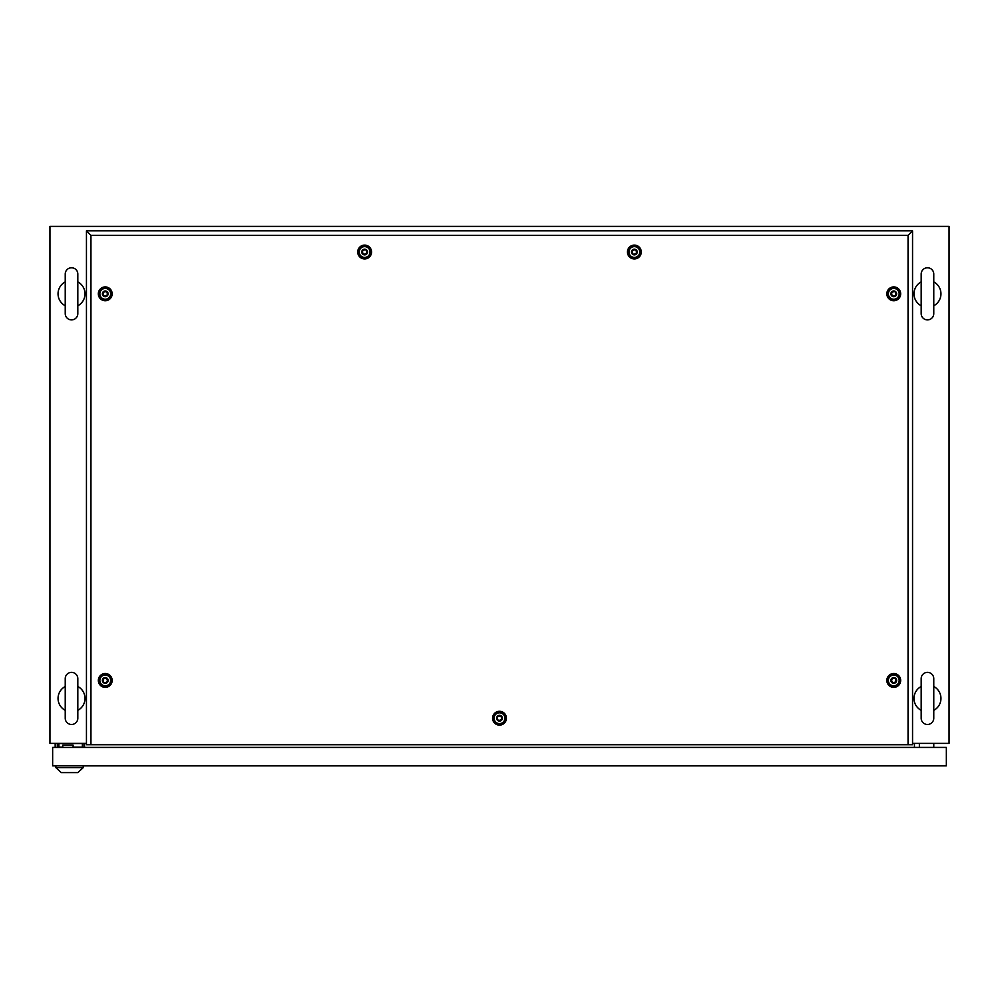 <?xml version="1.0" encoding="UTF-8"?>
<svg xmlns="http://www.w3.org/2000/svg" width="999" height="999" viewBox="0 0 999 999"><rect width="100%" height="100%" fill="white"/><g stroke="black" fill="none" stroke-linecap="round" stroke-linejoin="round"><path stroke-width="1.5" d="M86.451 743.381L49.95 743.381L49.95 226.398L949.05 226.398L949.05 743.381L912.549 743.381M84.565 747.427L84.565 743.381M914.435 747.427L914.435 743.381M71.528 672.364A6.294 6.294 0 0 0 65.235 678.658L65.235 718.194A6.294 6.294 0 0 0 71.528 724.487A6.294 6.294 0 0 0 77.822 718.194L77.822 678.658A6.294 6.294 0 0 0 71.528 672.364M77.822 686.5A13.487 13.487 0 0 1 77.822 710.351M65.235 710.351A13.487 13.487 0 0 1 65.235 686.5M71.528 267.769A6.294 6.294 0 0 0 65.235 274.063L65.235 313.599A6.294 6.294 0 0 0 71.528 319.892A6.294 6.294 0 0 0 77.822 313.599L77.822 274.063A6.294 6.294 0 0 0 71.528 267.769M77.822 281.905A13.487 13.487 0 0 1 77.822 305.756M65.235 305.756A13.487 13.487 0 0 1 65.235 281.905M927.472 267.769A6.294 6.294 0 0 0 921.178 274.063L921.178 313.599A6.294 6.294 0 0 0 927.472 319.892A6.294 6.294 0 0 0 933.765 313.599L933.765 274.063A6.294 6.294 0 0 0 927.472 267.769M933.765 281.905A13.487 13.487 0 0 1 933.765 305.756L933.765 313.599M921.178 305.756A13.487 13.487 0 0 1 921.178 281.905M927.472 672.364A6.294 6.294 0 0 0 921.178 678.658L921.178 718.194A6.294 6.294 0 0 0 927.472 724.487A6.294 6.294 0 0 0 933.765 718.194L933.765 678.658A6.294 6.294 0 0 0 927.472 672.364M933.765 686.5A13.487 13.487 0 0 1 933.765 710.351M921.178 710.351A13.487 13.487 0 0 1 921.178 686.5M919.38 747.427L919.38 743.381M933.765 747.427L933.765 743.381M57.318 747.427L57.318 744.28L58.891 744.28M73.102 747.427L73.102 745.179L62.762 745.179L62.762 747.427M83.941 743.381L83.941 747.427M55.17 743.381L55.17 747.427M52.647 747.427L52.647 765.858L946.353 765.858L946.353 747.427L52.647 747.427M82.368 747.427L82.368 743.556L58.891 743.556L58.891 747.152L62.762 747.152M73.102 747.152L82.368 747.152M73.102 747.252L75.262 747.252M55.882 767.657L83.217 767.657L77.822 772.602L61.276 772.602L55.882 767.657L55.882 765.858M83.217 767.657L83.217 765.858M499.5 725.124A6.918 6.918 0 0 1 492.582 718.206A6.918 6.918 0 0 1 499.5 711.288A6.918 6.918 0 0 1 506.418 718.206A6.918 6.918 0 0 1 499.5 725.124M499.5 723.8A5.594 5.594 0 0 1 493.906 718.206A5.594 5.594 0 0 1 499.5 712.612A5.594 5.594 0 0 1 505.094 718.206A5.594 5.594 0 0 1 499.5 723.8M105.245 687.362A6.918 6.918 0 0 1 98.327 680.444A6.918 6.918 0 0 1 105.245 673.526A6.918 6.918 0 0 1 112.163 680.444A6.918 6.918 0 0 1 105.245 687.362M105.245 686.038A5.594 5.594 0 0 1 99.65 680.444A5.594 5.594 0 0 1 105.245 674.849A5.594 5.594 0 0 1 110.839 680.444A5.594 5.594 0 0 1 105.245 686.038M105.245 300.749A6.918 6.918 0 0 1 98.327 293.831A6.918 6.918 0 0 1 105.245 286.913A6.918 6.918 0 0 1 112.163 293.831A6.918 6.918 0 0 1 105.245 300.749M105.245 299.425A5.594 5.594 0 0 1 99.65 293.831A5.594 5.594 0 0 1 105.245 288.236A5.594 5.594 0 0 1 110.839 293.831A5.594 5.594 0 0 1 105.245 299.425M364.635 258.941A6.918 6.918 0 0 1 357.717 252.023A6.918 6.918 0 0 1 364.635 245.105A6.918 6.918 0 0 1 371.553 252.023A6.918 6.918 0 0 1 364.635 258.941M364.635 257.617A5.594 5.594 0 0 1 359.041 252.023A5.594 5.594 0 0 1 364.635 246.428A5.594 5.594 0 0 1 370.229 252.023A5.594 5.594 0 0 1 364.635 257.617M634.365 258.941A6.918 6.918 0 0 1 627.447 252.023A6.918 6.918 0 0 1 634.365 245.105A6.918 6.918 0 0 1 641.283 252.023A6.918 6.918 0 0 1 634.365 258.941M634.365 257.617A5.594 5.594 0 0 1 628.771 252.023A5.594 5.594 0 0 1 634.365 246.428A5.594 5.594 0 0 1 639.959 252.023A5.594 5.594 0 0 1 634.365 257.617M893.755 300.749A6.918 6.918 0 0 1 886.837 293.831A6.918 6.918 0 0 1 893.755 286.913A6.918 6.918 0 0 1 900.673 293.831A6.918 6.918 0 0 1 893.755 300.749M893.755 299.425A5.594 5.594 0 0 1 888.161 293.831A5.594 5.594 0 0 1 893.755 288.236A5.594 5.594 0 0 1 899.35 293.831A5.594 5.594 0 0 1 893.755 299.425M893.755 687.362A6.918 6.918 0 0 1 886.837 680.444A6.918 6.918 0 0 1 893.755 673.526A6.918 6.918 0 0 1 900.673 680.444A6.918 6.918 0 0 1 893.755 687.362M893.755 686.038A5.594 5.594 0 0 1 888.161 680.444A5.594 5.594 0 0 1 893.755 674.849A5.594 5.594 0 0 1 899.35 680.444A5.594 5.594 0 0 1 893.755 686.038M908.054 744.73L908.054 235.339L90.946 235.339L90.946 744.73L912.549 744.73L912.549 230.844L86.451 230.844L86.451 744.73L90.946 744.73M908.054 235.339L912.549 230.844M90.946 235.339L86.451 230.844M892.494 682.629C895.816 682.604 896.665 681.156 895.017 678.259C891.695 678.284 890.846 679.732 892.494 682.629M893.755 677.572A2.872 2.872 0 0 1 896.627 680.444A2.872 2.872 0 0 1 893.755 683.316A2.872 2.872 0 0 1 890.883 680.444A2.872 2.872 0 0 1 893.755 677.572M893.755 675.049A5.395 5.395 0 0 1 899.15 680.444A5.395 5.395 0 0 1 893.755 685.838A5.395 5.395 0 0 1 888.361 680.444A5.395 5.395 0 0 1 893.755 675.049M892.494 296.016C895.816 295.991 896.665 294.543 895.017 291.646C891.695 291.671 890.846 293.119 892.494 296.016M893.755 290.959A2.872 2.872 0 0 1 896.627 293.831A2.872 2.872 0 0 1 893.755 296.703A2.872 2.872 0 0 1 890.883 293.831A2.872 2.872 0 0 1 893.755 290.959M893.755 288.436A5.395 5.395 0 0 1 899.15 293.831A5.395 5.395 0 0 1 893.755 299.225A5.395 5.395 0 0 1 888.361 293.831A5.395 5.395 0 0 1 893.755 288.436M633.104 254.208C636.425 254.183 637.275 252.735 635.626 249.837C632.305 249.862 631.455 251.311 633.104 254.208M634.365 249.151A2.872 2.872 0 0 1 637.237 252.023A2.872 2.872 0 0 1 634.365 254.895A2.872 2.872 0 0 1 631.493 252.023A2.872 2.872 0 0 1 634.365 249.151M634.365 246.628A5.395 5.395 0 0 1 639.76 252.023A5.395 5.395 0 0 1 634.365 257.417A5.395 5.395 0 0 1 628.97 252.023A5.395 5.395 0 0 1 634.365 246.628M363.374 254.208C366.695 254.183 367.545 252.735 365.896 249.837C362.575 249.862 361.725 251.311 363.374 254.208M364.635 249.151A2.872 2.872 0 0 1 367.507 252.023A2.872 2.872 0 0 1 364.635 254.895A2.872 2.872 0 0 1 361.763 252.023A2.872 2.872 0 0 1 364.635 249.151M364.635 246.628A5.395 5.395 0 0 1 370.03 252.023A5.395 5.395 0 0 1 364.635 257.417A5.395 5.395 0 0 1 359.24 252.023A5.395 5.395 0 0 1 364.635 246.628M103.983 296.016C107.305 295.991 108.154 294.543 106.506 291.646C103.184 291.671 102.335 293.119 103.983 296.016M105.245 290.959A2.872 2.872 0 0 1 108.117 293.831A2.872 2.872 0 0 1 105.245 296.703A2.872 2.872 0 0 1 102.373 293.831A2.872 2.872 0 0 1 105.245 290.959M105.245 288.436A5.395 5.395 0 0 1 110.639 293.831A5.395 5.395 0 0 1 105.245 299.225A5.395 5.395 0 0 1 99.85 293.831A5.395 5.395 0 0 1 105.245 288.436M103.983 682.629C107.305 682.604 108.154 681.156 106.506 678.259C103.184 678.284 102.335 679.732 103.983 682.629M105.245 677.572A2.872 2.872 0 0 1 108.117 680.444A2.872 2.872 0 0 1 105.245 683.316A2.872 2.872 0 0 1 102.373 680.444A2.872 2.872 0 0 1 105.245 677.572M105.245 675.049A5.395 5.395 0 0 1 110.639 680.444A5.395 5.395 0 0 1 105.245 685.838A5.395 5.395 0 0 1 99.85 680.444A5.395 5.395 0 0 1 105.245 675.049M498.239 720.391C501.56 720.366 502.41 718.918 500.761 716.021C497.44 716.046 496.59 717.494 498.239 720.391M499.5 715.334A2.872 2.872 0 0 1 502.372 718.206A2.872 2.872 0 0 1 499.5 721.078A2.872 2.872 0 0 1 496.628 718.206A2.872 2.872 0 0 1 499.5 715.334M499.5 712.811A5.395 5.395 0 0 1 504.895 718.206A5.395 5.395 0 0 1 499.5 723.601A5.395 5.395 0 0 1 494.105 718.206A5.395 5.395 0 0 1 499.5 712.811"/></g></svg>
